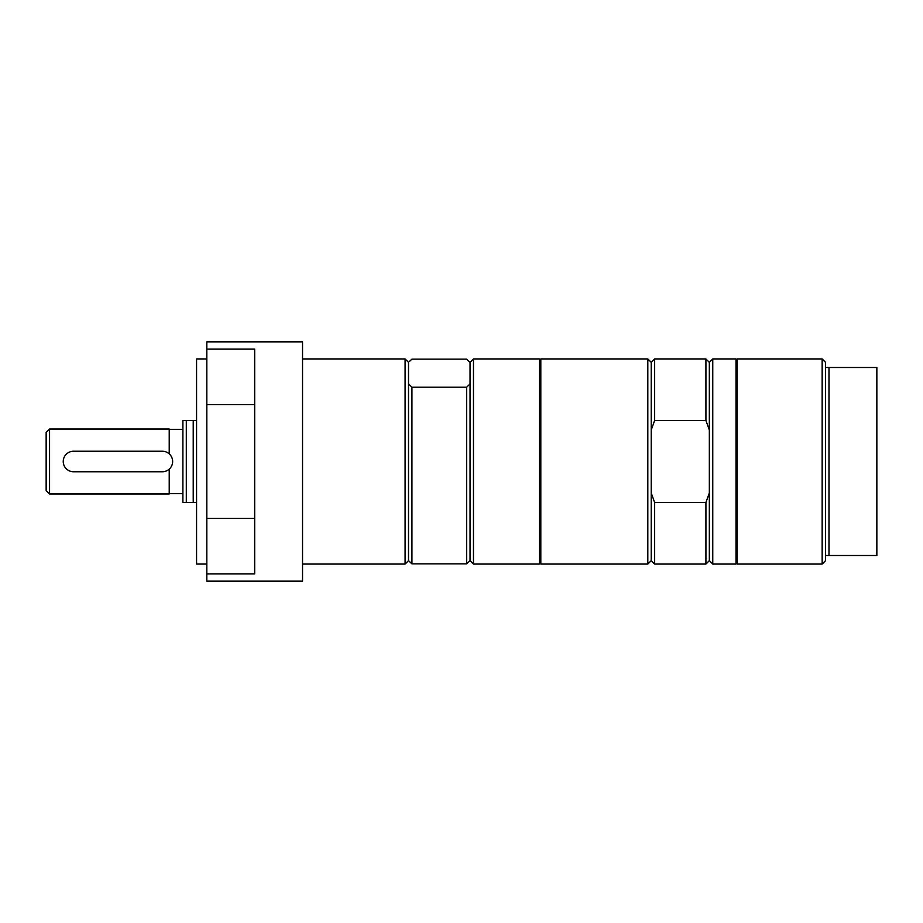 <?xml version="1.0" encoding="UTF-8"?>
<svg xmlns="http://www.w3.org/2000/svg" width="923" height="923" viewBox="0 0 923 923"><rect width="100%" height="100%" fill="white"/><g stroke="black" fill="none" stroke-linecap="round" stroke-linejoin="round"><path stroke-width="1.38" d="M206.821 349.067L254.679 349.067L254.679 404.597L206.821 404.597L206.821 341.856L302.536 341.856L302.536 581.144L206.821 581.144L206.821 518.403L254.679 518.403L254.679 573.933L206.821 573.933M254.679 404.597L254.679 518.403M206.821 404.597L206.821 518.403M206.821 358.943L196.564 358.943L196.564 564.057L206.821 564.057M302.536 358.943L405.093 358.943L405.093 564.057L302.536 564.057M196.564 420.473L182.892 420.473L182.892 502.527L196.564 502.527M186.308 420.473L186.308 502.527M193.23 420.473L193.23 502.527M409.42 361.458L411.935 359.139L466.623 359.139L470.049 362.393L470.049 383.922L466.623 387.175L411.935 387.175L408.508 383.922L408.508 560.642L411.935 563.861L466.623 563.861L470.049 560.642L473.464 564.057L539.447 564.057L539.447 358.943L540.128 359.624L540.128 563.376L540.809 564.057L647.808 564.057L647.808 358.943L651.223 362.358L651.223 430.026L654.649 420.519L705.922 420.519L709.337 430.026L709.337 560.642L712.764 564.057L736.012 564.057L736.012 358.943L736.692 359.624L736.692 563.376L737.373 564.057L822.151 564.057L822.151 358.943L825.577 362.358L825.577 560.642L822.151 564.057M408.508 362.393L408.508 383.922M411.935 387.175L411.935 563.861M466.623 387.175L466.623 563.861M469.138 361.458L470.049 362.393M470.049 383.922L470.049 560.642M49.565 493.978L49.565 429.022L46.15 432.437L46.15 490.563L49.565 493.978L169.221 493.978L169.221 469.149M736.692 359.624L737.373 358.943L737.373 564.057M709.337 430.026L709.337 362.358L712.764 358.943L712.764 564.057M651.223 362.358L654.649 358.943L705.922 358.943L705.922 420.519M654.649 358.943L654.649 420.519M651.223 430.026L651.223 560.642L647.808 564.057M540.128 359.624L540.809 358.943L540.809 564.057M470.049 362.358L473.464 358.943L473.464 564.057M49.565 429.022L169.221 429.022L169.221 453.851M73.494 451.243L162.379 451.243A10.257 10.257 0 0 1 172.636 461.5A10.257 10.257 0 0 1 162.379 471.757L73.494 471.757A10.257 10.257 0 0 1 63.237 461.5A10.257 10.257 0 0 1 73.494 451.243M825.577 555.508L876.85 555.508L876.85 367.492L825.577 367.492M828.992 367.492L828.992 555.508M709.337 492.974L705.922 502.481L654.649 502.481L651.223 492.974M654.649 502.481L654.649 564.057L705.922 564.057L705.922 502.481M737.373 358.943L822.151 358.943M736.692 563.376L736.012 564.057M712.764 358.943L736.012 358.943M540.809 358.943L647.808 358.943M540.128 563.376L539.447 564.057M473.464 358.943L539.447 358.943M408.508 362.358L405.093 358.943M408.508 560.642L405.093 564.057M169.221 493.632L182.892 493.632M169.221 429.368L182.892 429.368M651.223 560.642L654.649 564.057M709.337 362.358L705.922 358.943M709.337 560.642L705.922 564.057"/></g></svg>
